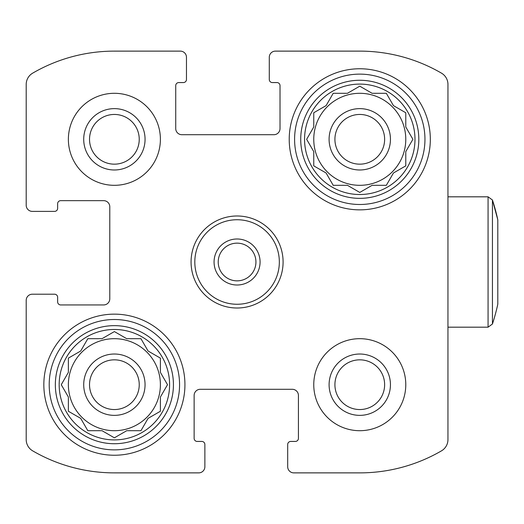 <?xml version="1.0" encoding="UTF-8"?>
<svg xmlns="http://www.w3.org/2000/svg" width="524" height="524" viewBox="0 0 524 524"><rect width="100%" height="100%" fill="white"/><g stroke="black" fill="none" stroke-linecap="round" stroke-linejoin="round"><path stroke-width="0.79" d="M114.383 430.702A46.007 46.007 0 0 0 160.396 384.695A46.007 46.007 0 0 0 114.383 338.681A46.007 46.007 0 0 0 68.375 384.695A46.007 46.007 0 0 0 114.383 430.702M359.772 185.319A46.007 46.007 0 0 0 405.779 139.305A46.007 46.007 0 0 0 359.772 93.298A46.007 46.007 0 0 0 313.758 139.305A46.007 46.007 0 0 0 359.772 185.319M359.772 209.855A70.55 70.55 0 0 0 430.322 139.305A70.55 70.55 0 0 0 359.772 68.762A70.55 70.55 0 0 0 289.222 139.305A70.55 70.55 0 0 0 359.772 209.855M114.383 93.298A46.007 46.007 0 0 1 154.233 162.309A46.007 46.007 0 0 1 74.539 162.309A46.007 46.007 0 0 1 114.383 93.298M359.772 338.681A46.007 46.007 0 0 1 399.616 407.698A46.007 46.007 0 0 1 319.928 407.698A46.007 46.007 0 0 1 359.772 338.681M26.2 300.344L26.2 439.584A13.034 13.034 0 0 0 32.684 450.856A162.571 162.571 0 0 0 114.383 472.877L198.734 472.877A6.137 6.137 0 0 0 204.871 466.746L204.871 444.503A3.065 3.065 0 0 0 201.806 441.437L197.201 441.437A3.065 3.065 0 0 1 194.135 438.372L194.135 395.43A6.137 6.137 0 0 1 200.273 389.293L292.287 389.293A6.137 6.137 0 0 1 298.425 395.43L298.425 438.372A3.065 3.065 0 0 1 295.359 441.437L290.755 441.437A3.065 3.065 0 0 0 287.689 444.503L287.689 466.746A6.137 6.137 0 0 0 293.826 472.877L359.772 472.877A162.571 162.571 0 0 0 441.47 450.856A13.034 13.034 0 0 0 447.954 439.584L447.954 84.416A13.034 13.034 0 0 0 441.47 73.144A162.571 162.571 0 0 0 359.772 51.123L275.421 51.123A6.137 6.137 0 0 0 269.284 57.254L269.284 79.497A3.065 3.065 0 0 0 272.349 82.563L276.954 82.563A3.065 3.065 0 0 1 280.019 85.628L280.019 128.57A6.137 6.137 0 0 1 273.888 134.707L181.867 134.707A6.137 6.137 0 0 1 175.73 128.57L175.73 85.628A3.065 3.065 0 0 1 178.802 82.563L183.4 82.563A3.065 3.065 0 0 0 186.465 79.497L186.465 57.254A6.137 6.137 0 0 0 180.335 51.123L114.383 51.123A162.571 162.571 0 0 0 32.684 73.144A13.034 13.034 0 0 0 26.2 84.416L26.2 205.257A6.137 6.137 0 0 0 32.337 211.388L54.575 211.388A3.065 3.065 0 0 0 57.64 208.323L57.64 203.718A3.065 3.065 0 0 1 60.705 200.653L103.647 200.653A6.137 6.137 0 0 1 109.785 206.79L109.785 298.811A6.137 6.137 0 0 1 103.647 304.942L60.705 304.942A3.065 3.065 0 0 1 57.64 301.876L57.64 297.272A3.065 3.065 0 0 0 54.575 294.206L32.337 294.206A6.137 6.137 0 0 0 26.2 300.344L26.2 439.584M114.383 455.238A70.55 70.55 0 0 0 184.933 384.695A70.55 70.55 0 0 0 114.383 314.145A70.55 70.55 0 0 0 43.839 384.695A70.55 70.55 0 0 0 114.383 455.238M114.383 472.877L198.734 472.877M293.826 472.877L359.772 472.877M447.954 439.584L447.954 327.179L488.067 327.179L488.067 196.821L447.954 196.821L447.954 84.416M359.772 51.123L275.421 51.123M180.335 51.123L114.383 51.123M26.2 84.416L26.2 205.257M204.871 466.746L204.871 462.908M287.689 462.908L287.689 466.746M269.284 57.254L269.284 61.092M186.465 61.092L186.465 57.254M32.337 211.388L36.169 211.388M36.169 294.206L32.337 294.206M359.772 354.021A30.674 30.674 0 0 1 386.332 400.028A30.674 30.674 0 0 1 333.205 400.028A30.674 30.674 0 0 1 359.772 354.021M359.772 359.831A24.864 24.864 0 0 1 381.302 397.12A24.864 24.864 0 0 1 338.242 397.12A24.864 24.864 0 0 1 359.772 359.831M114.383 108.632A30.674 30.674 0 0 1 140.949 154.645A30.674 30.674 0 0 1 87.822 154.645A30.674 30.674 0 0 1 114.383 108.632M114.383 114.448A24.864 24.864 0 0 1 135.912 151.737A24.864 24.864 0 0 1 92.853 151.737A24.864 24.864 0 0 1 114.383 114.448M114.383 319.509A65.179 65.179 0 0 1 170.831 417.281A65.179 65.179 0 0 1 57.935 417.281A65.179 65.179 0 0 1 114.383 319.509M114.383 325.646A59.048 59.048 0 0 1 165.518 414.215A59.048 59.048 0 0 1 63.253 414.215A59.048 59.048 0 0 1 114.383 325.646M114.383 329.478A55.21 55.21 0 0 1 162.198 412.296A55.21 55.21 0 0 1 66.568 412.296A55.21 55.21 0 0 1 114.383 329.478M114.383 359.831A24.864 24.864 0 0 1 135.912 397.12A24.864 24.864 0 0 1 92.853 397.12A24.864 24.864 0 0 1 114.383 359.831M114.383 354.021A30.674 30.674 0 0 1 140.949 400.028A30.674 30.674 0 0 1 87.822 400.028A30.674 30.674 0 0 1 114.383 354.021M160.396 372.368L160.396 358.128L148.069 351.008L140.949 338.681L126.716 338.681L114.383 331.568L102.056 338.681L87.822 338.681L80.703 351.008L68.375 358.128L68.375 372.368L61.256 384.695L68.375 397.022L68.375 411.255L80.703 418.375L87.822 430.702L102.056 430.702L114.383 437.822L126.716 430.702L140.949 430.702L148.069 418.375L160.396 411.255L160.396 397.022L167.51 384.695L160.396 372.368L160.396 358.128L148.069 351.008M359.772 74.126A65.179 65.179 0 0 1 416.22 171.898A65.179 65.179 0 0 1 303.324 171.898A65.179 65.179 0 0 1 359.772 74.126M359.772 80.264A59.048 59.048 0 0 1 410.908 168.833A59.048 59.048 0 0 1 308.636 168.833A59.048 59.048 0 0 1 359.772 80.264M359.772 84.095A55.21 55.21 0 0 1 407.587 166.914A55.21 55.21 0 0 1 311.957 166.914A55.21 55.21 0 0 1 359.772 84.095M359.772 114.448A24.864 24.864 0 0 1 381.302 151.737A24.864 24.864 0 0 1 338.242 151.737A24.864 24.864 0 0 1 359.772 114.448M359.772 108.632A30.674 30.674 0 0 1 386.332 154.645A30.674 30.674 0 0 1 333.205 154.645A30.674 30.674 0 0 1 359.772 108.632M405.779 126.978L405.779 112.745L393.452 105.625L386.332 93.298L372.099 93.298L359.772 86.178L347.445 93.298L333.205 93.298L326.092 105.625L313.758 112.745L313.758 126.978L306.645 139.305L313.758 151.632L313.758 165.872L326.092 172.992L333.205 185.319L347.445 185.319L359.772 192.432L372.099 185.319L386.332 185.319L393.452 172.992L405.779 165.872L405.779 151.632L412.899 139.305L405.779 126.978L405.779 112.745M315.939 111.488L313.758 112.745L313.758 126.978L313.136 128.066M313.136 150.545L313.758 151.632L313.758 165.872M325.004 172.363L326.092 172.992M347.445 185.319L348.532 185.948M372.099 185.319L386.332 185.319L387.596 183.138M393.452 172.992L394.539 172.363M411.641 141.487L412.899 139.305L411.641 137.124M361.953 87.436L359.772 86.178L357.591 87.436M347.445 93.298L333.205 93.298M62.52 382.513L61.256 384.695L62.52 386.876M68.375 397.022L68.375 411.255M112.202 436.564L114.383 437.822L116.564 436.564M126.716 430.702L140.949 430.702M147.441 419.462L148.069 418.375M158.215 412.512L160.396 411.255M160.396 397.022L167.51 384.695M102.056 338.681L87.822 338.681L86.565 340.862M80.703 351.008L79.615 351.637M283.091 262A46.007 46.007 0 0 1 214.074 301.844A46.007 46.007 0 0 1 214.074 222.156A46.007 46.007 0 0 1 283.091 262M279.338 262A42.261 42.261 0 0 1 215.947 298.601A42.261 42.261 0 0 1 215.947 225.399A42.261 42.261 0 0 1 279.338 262M260.081 262A23.004 23.004 0 0 1 225.575 281.925A23.004 23.004 0 0 1 225.575 242.075A23.004 23.004 0 0 1 260.081 262M255.935 262A18.857 18.857 0 0 1 227.652 278.329A18.857 18.857 0 0 1 227.652 245.671A18.857 18.857 0 0 1 255.935 262M497.8 219.825A200.037 200.037 0 0 0 492.442 199.991L492.442 324.009A200.037 200.037 0 0 0 497.8 304.175L497.8 219.825L492.442 199.991L488.067 196.821M492.442 324.009L488.067 327.179"/></g></svg>
